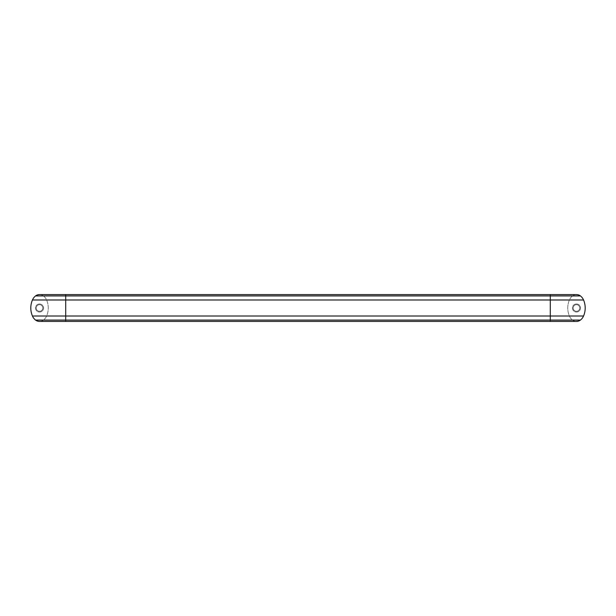 <?xml version="1.0" encoding="UTF-8"?>
<svg xmlns="http://www.w3.org/2000/svg" width="616" height="616" viewBox="0 0 616 616"><rect width="100%" height="100%" fill="white"/><g stroke="black" fill="none" stroke-linecap="round" stroke-linejoin="round"><path stroke-width="0.46" stroke-dasharray="3.08 2.31" d="M39.524 294.579A6.445 6.445 0 0 1 43.467 295.919A10.203 10.203 0 0 1 46.616 299.992A20.405 20.405 0 0 1 46.616 316.008A10.203 10.203 0 0 1 43.467 320.081A6.445 6.445 0 0 1 39.524 321.421M576.476 321.421A6.445 6.445 0 0 1 572.534 320.081A10.203 10.203 0 0 1 569.384 316.008A20.405 20.405 0 0 1 569.384 299.992A10.203 10.203 0 0 1 572.534 295.919A6.445 6.445 0 0 1 576.476 294.579M39.524 311.311A3.311 3.311 0 0 0 42.835 308A3.311 3.311 0 0 0 39.524 304.689A3.311 3.311 0 0 0 36.213 308A3.311 3.311 0 0 0 39.524 311.311A3.311 3.311 0 0 0 42.835 308A3.311 3.311 0 0 0 39.524 304.689A3.311 3.311 0 0 0 36.213 308A3.311 3.311 0 0 0 39.524 311.311A3.311 3.311 0 0 0 42.835 308A3.311 3.311 0 0 0 39.524 304.689A3.311 3.311 0 0 0 36.213 308A3.311 3.311 0 0 0 39.524 311.311A3.311 3.311 0 0 0 42.835 308A3.311 3.311 0 0 0 39.524 304.689A3.311 3.311 0 0 0 36.213 308A3.311 3.311 0 0 0 39.524 311.311M39.524 303.973A4.027 4.027 0 0 0 35.497 308A4.027 4.027 0 0 0 39.524 312.027A4.027 4.027 0 0 0 43.551 308A4.027 4.027 0 0 0 39.524 303.973A4.027 4.027 0 0 0 35.497 308A4.027 4.027 0 0 0 39.524 312.027A4.027 4.027 0 0 0 43.551 308A4.027 4.027 0 0 0 39.524 303.973M576.476 311.311A3.311 3.311 0 0 0 579.787 308A3.311 3.311 0 0 0 576.476 304.689A3.311 3.311 0 0 0 573.165 308A3.311 3.311 0 0 0 576.476 311.311A3.311 3.311 0 0 0 579.787 308A3.311 3.311 0 0 0 576.476 304.689A3.311 3.311 0 0 0 573.165 308A3.311 3.311 0 0 0 576.476 311.311A3.311 3.311 0 0 0 579.787 308A3.311 3.311 0 0 0 576.476 304.689A3.311 3.311 0 0 0 573.165 308A3.311 3.311 0 0 0 576.476 311.311A3.311 3.311 0 0 0 579.787 308A3.311 3.311 0 0 0 576.476 304.689A3.311 3.311 0 0 0 573.165 308A3.311 3.311 0 0 0 576.476 311.311M576.476 303.973A4.027 4.027 0 0 0 572.449 308A4.027 4.027 0 0 0 576.476 312.027A4.027 4.027 0 0 0 580.503 308A4.027 4.027 0 0 0 576.476 303.973A4.027 4.027 0 0 0 572.449 308A4.027 4.027 0 0 0 576.476 312.027A4.027 4.027 0 0 0 580.503 308A4.027 4.027 0 0 0 576.476 303.973M569.384 316.008A10.203 10.203 0 0 0 572.534 320.081A6.445 6.445 0 0 0 580.411 320.081A10.203 10.203 0 0 0 583.56 316.008A20.405 20.405 0 0 0 583.56 299.992A10.203 10.203 0 0 0 580.411 295.919A6.445 6.445 0 0 0 572.534 295.919A10.203 10.203 0 0 0 569.384 299.992A20.405 20.405 0 0 0 569.384 316.008L550.296 316.008L550.296 294.579M32.44 316.008A10.203 10.203 0 0 0 35.589 320.081A6.445 6.445 0 0 0 43.467 320.081A10.203 10.203 0 0 0 46.616 316.008A20.405 20.405 0 0 0 46.616 299.992A10.203 10.203 0 0 0 43.467 295.919A6.445 6.445 0 0 0 35.589 295.919A10.203 10.203 0 0 0 32.44 299.992A20.405 20.405 0 0 0 32.44 316.008M65.704 294.579L65.704 316.008L550.296 316.008L550.296 320.081L65.704 320.081L65.704 321.421M46.616 316.008L65.704 316.008L65.704 320.081L43.467 320.081M569.384 299.992L46.616 299.992M43.467 295.919L572.534 295.919M550.296 321.421L550.296 320.081L572.534 320.081"/><path stroke-width="0.92" d="M65.704 321.421L39.524 321.421A6.445 6.445 0 0 1 35.589 320.081A10.203 10.203 0 0 1 32.44 316.008L65.704 316.008L65.704 295.919L550.296 295.919L550.296 294.579L576.476 294.579A6.445 6.445 0 0 1 580.411 295.919A10.203 10.203 0 0 1 583.56 299.992A20.405 20.405 0 0 1 583.56 316.008A10.203 10.203 0 0 1 580.411 320.081A6.445 6.445 0 0 1 576.476 321.421L65.704 321.421L65.704 316.008L550.296 316.008L550.296 321.421M32.44 316.008A20.405 20.405 0 0 1 32.44 299.992A10.203 10.203 0 0 1 35.589 295.919A6.445 6.445 0 0 1 39.524 294.579L65.704 294.579L65.704 295.919L35.589 295.919M35.589 320.081L580.411 320.081M32.44 299.992L550.296 299.992L550.296 316.008L583.56 316.008M580.411 295.919L550.296 295.919L550.296 299.992L583.56 299.992M550.296 294.579L65.704 294.579"/></g></svg>
